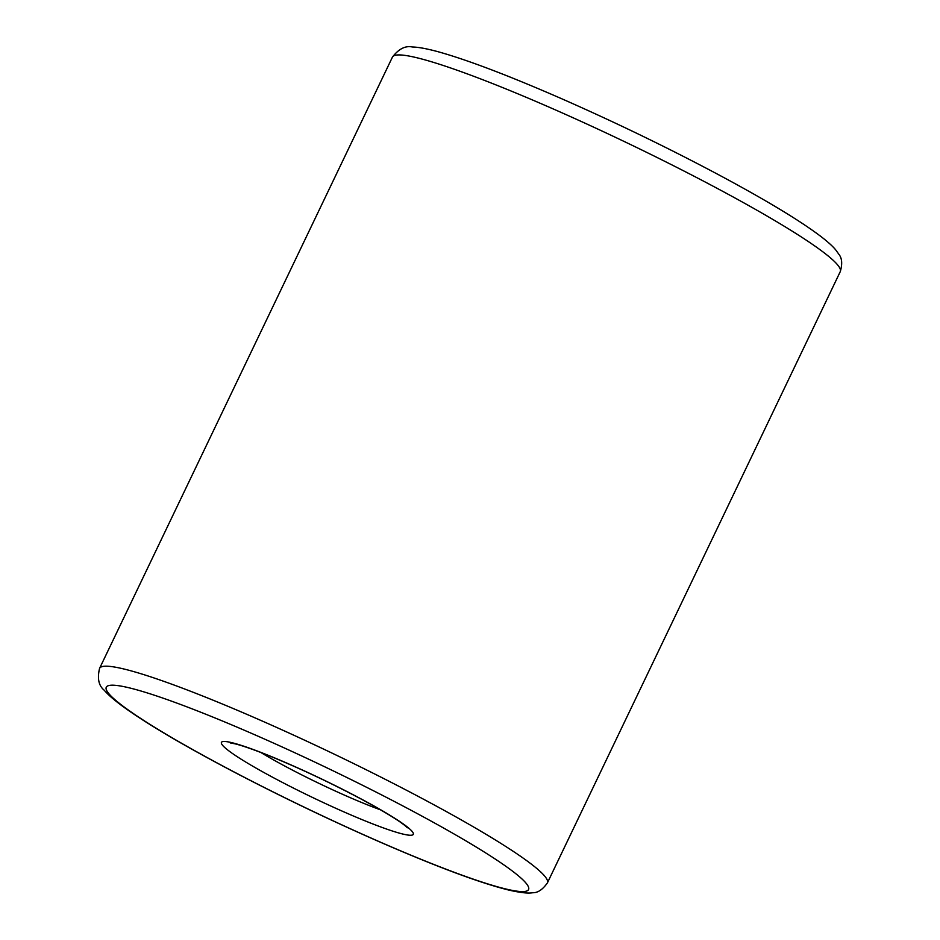 <?xml version="1.0" encoding="UTF-8"?>
<svg xmlns="http://www.w3.org/2000/svg" width="940" height="940" viewBox="0 0 940 940"><rect width="100%" height="100%" fill="white"/><g stroke="black" fill="none" stroke-linecap="round" stroke-linejoin="round"><path stroke-width="1.41" d="M260.944 752.541A92.214 8.918 -154.4 0 0 380.677 809.904M99.581 668.352C97.137 678.433 98.677 685.718 104.211 690.207C107.865 694.59 114.175 700.077 123.163 706.668C147.58 724.317 185.462 746.583 236.809 773.467C283.551 797.813 331.056 820.573 379.325 841.758C437.253 867.009 480.563 883.142 509.269 890.192C526.423 894.034 530.795 892.953 532.921 892.73C537.821 892.847 542.65 889.569 547.397 882.918A248.278 24.005 -154.4 0 0 426.208 800.645A248.278 24.005 -154.4 0 0 99.581 668.352L392.45 57.081C398.772 48.856 405.41 45.496 412.378 47C418.089 47.094 426.325 48.586 437.088 51.453C466.134 59.431 507.224 75 560.357 98.16C615.394 122.341 668.587 148.097 719.899 175.439C767.216 200.808 801.186 221.382 821.783 237.162C828.093 242.074 832.723 246.292 835.648 249.793L838.927 254.352C842.064 258.265 842.51 264.022 840.266 271.637A248.278 24.005 -154.4 0 0 719.077 189.375A248.278 24.005 -154.4 0 0 392.45 57.081M361.406 799.094A106.408 10.293 -154.4 0 0 221.429 743.47A106.408 10.293 -154.4 0 0 369.314 822.559A106.408 10.293 -154.4 0 0 361.406 799.094M414.235 811.96A234.095 22.631 -154.4 0 0 106.29 689.584A234.095 22.631 -154.4 0 0 431.636 863.578A234.095 22.631 -154.4 0 0 414.235 811.96M547.397 882.918L840.266 271.637M230.265 742.917L235.212 743.869C241.792 745.491 251.967 748.992 265.703 754.385C296.429 766.735 328.142 781.563 360.819 798.871C384.166 811.525 399.101 820.632 405.645 826.178L407.408 827.788"/></g></svg>
